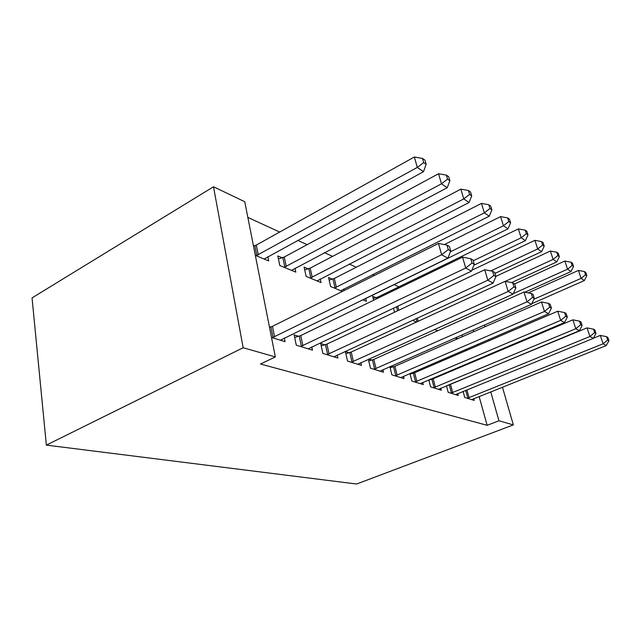 <?xml version="1.0" encoding="UTF-8"?>
<svg xmlns="http://www.w3.org/2000/svg" width="641" height="641" viewBox="0 0 641 641"><rect width="100%" height="100%" fill="white"/><g stroke="black" fill="none" stroke-linecap="round" stroke-linejoin="round"><path stroke-width="0.96" d="M398.91 286.839L393.886 284.532M374.272 275.518L372.381 274.652M356.252 267.241L349.305 264.044M332.591 256.368L324.474 252.642M307.143 244.678L297.696 240.335M279.684 232.058L247.851 217.427M479.123 396.507L487.136 425.303L260.494 364.024L275.342 356.925L244.758 201.723L213.501 186.771L32.05 297.905L46.36 445.11L356.628 484.011L513.345 424.903L498.946 420.784L490.742 391.851M434.51 329.474L437.651 330.772M446.465 385.818L448.195 392.34L458.243 395.457L457.738 393.59M393.494 308.113L394.536 312.239M409.96 373.471L411.867 381.05L423.252 384.592L422.699 382.421M411.338 372.878L412.788 373.342M365.666 298.305L366.396 301.31L362.654 299.764M368.359 359.256L370.474 368.19L383.486 372.237L382.877 369.697M368.767 359.072L371.844 360.074M308.185 268.851L304.106 267.113L306.118 276.391L321.021 282.553L320.22 278.995M324.819 344.826L320.708 343.496L322.856 353.399L337.879 358.063L337.206 355.05M253.387 245.535L254.205 245.888M267.834 256.632L268.699 260.919L255.334 255.398M271.504 337.446L285.045 341.653L284.308 337.999M269.412 326.862L270.246 327.134M469.885 363.271L469.693 362.582M466.336 350.515L466.007 349.329M462.473 336.645L461.985 334.882M298.586 336.325L294.147 334.882L296.27 345.138L312.463 350.17L311.758 346.861M282.2 257.794L277.809 255.927L279.796 265.51L295.822 272.137L294.988 268.242M349.177 352.718L345.355 351.484L347.526 361.059L361.492 365.402L360.843 362.638M332.358 279.139L328.561 277.521L330.604 286.511L342.438 291.407M343.728 288.987L344.097 290.581M389.864 366.62L391.867 374.841L404.03 378.615L403.445 376.275M390.794 366.211L393.005 366.932M376.011 297.712L372.685 296.294L373.647 300.244M428.789 379.857L430.608 386.876L441.288 390.193L440.76 388.182M430.56 379.103L431.337 379.36M413.269 319.947L413.485 320.78L416.506 322.03M463.09 391.411L464.741 397.476L474.204 400.417L473.723 398.67M456.769 337.182L457.233 338.873L455.014 337.951M481.279 358.471L481.079 357.774M477.641 345.651L477.305 344.465M473.699 331.718L473.194 329.955M513.345 424.903L502.448 387.164M492.761 353.624L492.552 352.927M489.035 340.748L488.69 339.562M484.997 326.758L484.484 324.987M487.136 425.303L498.946 420.784M275.342 356.925L243.155 347.734L46.36 445.11M213.501 186.771L243.155 347.734M272.329 337.703L441.633 254.757L447.851 258.187L280.397 340.211M269.508 327.351L272.481 326.341L438.484 243.46L441.633 254.757L448.259 249.597L450.727 251L449.453 246.505L446.985 245.078L448.259 249.597M446.985 245.078L438.484 243.46M447.851 258.187L450.727 251M264.116 259.028L423.517 171.66L417.275 167.437L414.358 156.989L256.352 245.062L253.499 246.104M423.685 162.606L426.161 164.32L424.983 160.162L422.499 158.431L423.685 162.606L417.275 167.437L256.152 255.735M426.161 164.32L423.517 171.66M414.358 156.989L422.499 158.431M300.709 346.517L465.719 268.034L471.415 271.175L308.169 348.832M294.676 337.454L300.749 335.564L462.586 257.153L465.719 268.034L472.024 263.074L474.292 264.356L473.026 260.03L470.758 258.724L472.024 263.074M470.758 258.724L462.586 257.153M471.415 271.175L474.292 264.356M326.974 354.681L487.825 280.221L493.073 283.114L333.889 356.829M321.221 345.86L326.918 344.097L484.724 269.733L487.825 280.221L493.842 275.446L495.926 276.632L494.676 272.457L492.592 271.255L493.842 275.446M492.592 271.255L484.724 269.733M493.073 283.114L495.926 276.632M291.567 270.374L447.218 187.709L441.473 183.823L438.564 173.727L284.284 257.017L278.434 258.94M447.586 179.168L449.87 180.746L448.692 176.724L446.408 175.129L447.586 179.168L441.473 183.823L284.187 267.329M449.87 180.746L447.218 187.709M438.564 173.727L446.408 175.129M317.063 280.918L469.06 202.5L463.763 198.91L460.871 189.151L310.204 268.106L304.707 269.893M469.597 194.415L471.704 195.874L470.542 191.988L468.435 190.513L469.597 194.415L463.763 198.91L310.204 278.082M471.704 195.874L469.06 202.5M460.871 189.151L468.435 190.513M351.356 362.253L508.193 291.447L513.032 294.123L357.782 364.248M345.852 353.672L351.212 352.029L505.116 281.327L508.193 291.447L513.946 286.848L515.869 287.937L514.627 283.907L512.704 282.801L513.946 286.848M512.704 282.801L505.116 281.327M513.032 294.123L515.869 287.937M374.04 369.296L527.014 301.831L531.501 304.299L380.025 371.163M368.759 360.947L373.831 359.401L523.977 292.04L527.014 301.831L532.527 297.384L534.306 298.402L533.088 294.499L531.301 293.474L532.527 297.384M531.301 293.474L523.977 292.04M531.501 304.299L534.306 298.402M340.796 290.726L489.251 216.169L484.348 212.852L481.487 203.397L334.33 278.426L329.145 280.093M489.94 208.509L491.887 209.863L490.734 206.098L488.787 204.735L489.94 208.509L484.348 212.852L334.402 288.089M491.887 209.863L489.251 216.169M481.487 203.397L488.787 204.735M362.95 299.884L507.984 228.853L503.433 225.768L500.589 216.61L444.317 244.574M508.794 221.57L510.605 222.828L509.459 219.174L507.648 217.908L508.794 221.57L503.433 225.768L450.407 251.801M510.605 222.828L507.984 228.853M500.589 216.61L507.648 217.908M395.201 375.874L544.465 311.446L548.624 313.745L400.793 377.613M390.137 367.742L394.928 366.291L541.469 301.975L544.465 311.446L549.754 307.159L551.404 308.097L550.202 304.323L548.544 303.369L549.754 307.159M548.544 303.369L541.469 301.975M548.624 313.745L551.404 308.097M473.947 265.182L525.404 240.647L521.165 237.779L518.353 228.893L377.87 297.047L373.23 298.522M526.309 233.709L528 234.878L526.862 231.337L525.179 230.159L526.309 233.709L521.165 237.779L473.234 260.759M528 234.878L525.404 240.647M518.353 228.893L525.179 230.159M414.983 382.02L560.683 320.388L564.561 322.527L420.224 383.647M410.12 374.096L414.663 372.725L557.726 311.214L560.683 320.388L565.763 316.237L567.301 317.111L566.115 313.457L564.577 312.576L565.763 316.237M564.577 312.576L557.726 311.214M564.561 322.527L567.301 317.111M494.964 273.411L541.637 251.641L537.679 248.964L534.906 240.335L471.8 270.278M542.639 245.022L544.209 246.112L543.095 242.675L541.517 241.577L542.639 245.022L537.679 248.964L490.854 270.919M544.209 246.112L541.637 251.641M534.906 240.335L541.517 241.577M433.532 387.781L575.794 328.721L579.416 330.716L438.452 389.311M428.837 380.057L433.164 378.759L572.886 319.827L575.794 328.721L580.69 324.707L582.124 325.516L580.954 321.974L579.52 321.149L580.69 324.707M579.52 321.149L572.886 319.827M579.416 330.716L582.124 325.516M511.582 282.585L556.813 261.913L553.111 259.405L550.371 251.032L495.846 276.359M557.886 255.583L559.353 256.6L558.255 253.267L556.781 252.234L557.886 255.583L553.111 259.405L505.316 281.359M416.914 321.846L416.41 321.99M559.353 256.6L556.813 261.913M550.371 251.032L556.781 252.234M450.943 393.189L589.92 336.509L593.302 338.376L455.567 394.632M447.771 385.281L587.052 327.88L589.92 336.509L594.632 332.615L595.978 333.376L594.824 329.931L593.478 329.162L594.632 332.615M593.478 329.162L587.052 327.88M593.302 338.376L595.978 333.376M524.883 292.216L571.019 271.536L567.557 269.188L564.849 261.039L514.635 283.915M572.157 265.478L573.535 266.432L572.453 263.179L571.067 262.217L572.157 265.478L567.557 269.188L513.249 293.642M573.535 266.432L571.019 271.536M564.849 261.039L571.067 262.217M467.329 398.285L603.141 343.792L606.314 345.547L471.68 399.631M593.374 338.24L600.313 335.411L603.141 343.792L607.692 340.018L608.95 340.732L607.812 337.39L606.554 336.669L607.692 340.018M606.554 336.669L600.313 335.411M606.314 345.547L608.95 340.732M531.782 303.714L584.36 280.566L581.099 278.362L578.43 270.43L528.24 292.873M585.553 274.757L586.844 275.646L585.77 272.489L584.48 271.584L585.553 274.757L581.099 278.362L533.913 299.227M586.844 275.646L584.36 280.566M578.43 270.43L584.48 271.584M273.026 337.503L270.943 326.934M274.572 336.91L272.481 326.341M256.352 245.062L258.307 254.918M254.878 245.679L256.825 255.527M301.382 346.324L299.259 336.124M302.889 345.763L300.749 335.564M327.631 354.489L325.468 344.642M329.089 353.952L326.918 344.097M284.284 257.017L286.279 266.544M282.849 257.602L284.836 267.129M310.204 268.106L312.231 277.337M308.81 268.667L310.829 277.89M351.981 362.069L349.802 352.542M353.399 361.556L351.212 352.029M374.648 369.128L372.453 359.897M376.027 368.631L373.831 359.401M334.33 278.426L336.381 287.376M332.967 278.955L335.011 287.905M395.785 375.706L393.59 366.764M397.132 375.233L394.928 366.291M377.87 297.047L378.126 298.073M376.579 297.544L376.86 298.69M415.56 381.86L413.357 373.182M416.866 381.403L414.663 372.725M397.74 306.102L398.79 310.228M396.515 306.686L397.556 310.813M434.085 387.629L431.89 379.2M435.359 387.188L433.164 378.759M417.323 318.072L418.156 321.277M416.113 318.633L416.946 321.83M451.48 393.045L449.293 384.856M452.73 392.621L450.535 384.432M467.85 398.133L465.719 390.337M469.068 397.732L466.912 389.848"/></g></svg>
